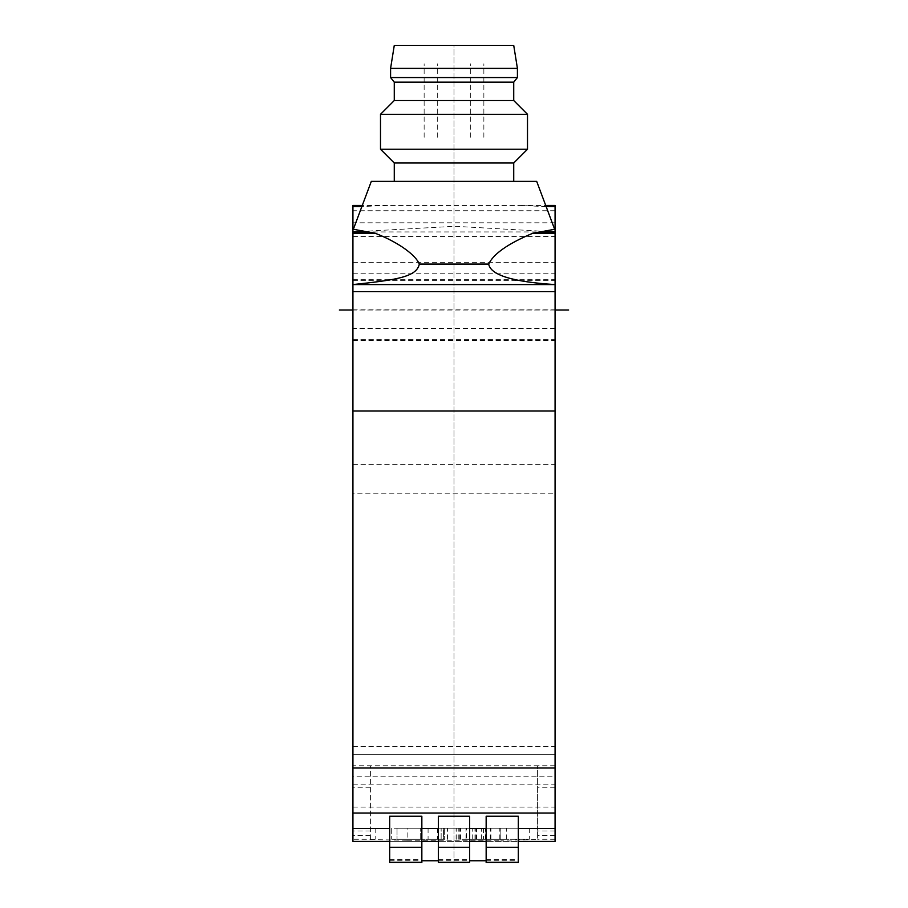 <?xml version="1.0" encoding="UTF-8"?>
<svg xmlns="http://www.w3.org/2000/svg" width="908" height="908" viewBox="0 0 908 908"><rect width="100%" height="100%" fill="white"/><g stroke="black" fill="none" stroke-linecap="round" stroke-linejoin="round"><path stroke-width="0.68" stroke-dasharray="4.54 3.41" d="M555.072 841.421L555.072 206.468M555.072 776.794L555.072 746.467L555.072 776.794L352.928 776.794L352.928 807.11L352.928 746.467L352.928 776.794M555.072 310.025L555.072 279.698L555.072 339.422L555.072 310.025L352.928 310.025L352.928 280.617L352.928 340.341L352.928 279.698L352.928 310.025L555.072 310.025M555.072 754.741L555.072 464.385L555.072 754.741L352.928 754.741L352.928 784.137L352.928 493.793L352.928 754.741L555.072 754.741L352.928 754.741M370.385 839.264L370.385 765.762L370.385 839.264L352.928 839.264L352.928 206.468M352.928 841.421L352.928 839.264M352.928 493.793L352.928 464.385L352.928 493.793L555.072 493.793M555.072 231.949L454.749 226.285L352.928 231.949L555.072 231.949M555.072 222.801L352.928 222.801M555.072 765.762L537.615 765.762L537.615 828.244L500.864 828.244L500.864 840.24L537.615 839.605L537.615 765.762L352.928 765.762M370.385 839.605L407.136 840.24L407.136 828.244L537.615 828.244L537.615 839.605M407.136 828.244L500.864 828.244M397.034 828.244L444.67 828.244L397.034 828.244L397.034 839.276L441.14 839.276L397.034 839.276L397.034 828.244M443.581 828.244C423.083 828.244 423.083 828.244 443.581 828.244C423.083 828.244 423.083 828.244 443.581 828.244L443.581 839.276L444.67 839.276L441.14 839.276L443.581 839.276C423.083 839.276 423.083 839.276 443.581 839.276C423.083 839.276 423.083 839.276 443.581 839.276L443.581 828.244M375.163 828.244L375.174 839.276M476.564 828.244L529.307 828.244L437.497 828.244L476.564 828.244L476.564 839.276L529.307 839.276L476.564 839.276M407.136 840.24L500.864 840.24M438.382 862.6L438.382 841.353L469.618 841.421M486.155 862.6L486.155 841.353L518.32 841.421M518.32 862.6L518.32 816.235M389.68 862.6L389.68 841.421M389.68 859.694L421.845 859.694L421.845 841.353L389.68 841.353L389.68 816.235M421.845 816.235L421.845 841.421M438.382 816.235L438.382 841.421M486.155 841.421L486.155 816.235M438.382 859.694L469.618 859.694L469.618 816.235M486.155 859.694L518.32 859.694M469.618 862.6L469.618 859.694M421.845 862.6L421.845 859.694M419.314 264.08L488.686 264.08M353.348 229.281L361.849 206.615L363.03 206.468L361.895 206.468M361.849 206.615L371.304 181.384L536.696 181.384L554.652 229.281M546.151 206.615L520.5 205.48L387.5 205.48L363.03 206.468M546.105 206.468L544.97 206.468M454 181.384L394.276 181.384L454 181.384M513.724 163.009L394.276 163.009M380.497 149.23L527.503 149.23M527.503 114.317L380.497 114.317M394.276 100.527L513.724 100.527M513.724 82.151L394.276 82.151M390.588 77.555L517.412 77.555M517.412 68.372L390.588 68.372M394.276 45.4L454 45.4L454 862.6L454 45.4L513.724 45.4M391.734 839.276L420.699 839.276L391.734 839.276L391.734 828.244L420.699 828.244L391.734 828.244L391.734 839.276M466.678 839.276L506.312 839.276L460.504 839.276L475.871 839.276L466.678 839.276L466.678 828.244L506.312 828.244L466.678 828.244M447.508 839.276L447.508 828.244M474.952 839.276L474.952 828.244M472.251 839.276L472.251 828.244M459.278 839.276L459.278 828.244M456.1 839.276L456.1 828.244M458.234 839.276L458.234 828.244M456.236 839.276L456.236 828.244M420.699 839.276L420.699 828.244L420.699 839.276M460.504 839.276L460.504 828.244M475.871 839.276L475.871 828.244M466.008 839.276L466.008 828.244M481.388 839.276L481.388 828.244M490.263 839.276L490.263 828.244M499.809 839.276L499.809 828.244M490.933 839.276L490.933 828.244M506.312 839.276L506.312 828.244M500.796 839.276L500.796 828.244M485.417 839.276L485.417 828.244M476.223 839.276L476.223 828.244M352.928 262.355L555.072 262.355M352.928 273.785L555.072 273.785M352.928 309.072L555.072 309.072M389.68 860.761L421.845 860.761M438.382 860.761L469.618 860.761M486.155 860.761L518.32 860.761M483.408 828.244L483.408 839.276M424.138 137.278L424.138 63.776M437.69 137.278L437.69 63.776M483.862 137.278L483.862 63.776M470.31 137.278L470.31 63.776M352.928 236.523L555.072 236.523M555.072 328.401L352.928 328.401M555.072 841.353L352.928 841.353M555.072 839.264L537.615 839.264M370.385 835.519L352.928 835.519M555.072 835.519L537.615 835.519M370.385 830.968L352.928 830.968M555.072 830.968L537.615 830.968M370.385 787.247L352.928 787.247M555.072 787.247L537.615 787.247M555.072 210.747L352.928 210.747M441.14 839.276L441.14 828.244L441.14 839.276M352.928 280.617L555.072 280.617M352.928 339.422L555.072 339.422M352.928 807.11L555.072 807.11M352.928 746.467L555.072 746.467M352.928 340.341L555.072 340.341M352.928 279.698L555.072 279.698M352.928 784.137L555.072 784.137M352.928 464.385L555.072 464.385M520.5 205.48L545.731 205.48M387.5 205.48L362.269 205.48M444.67 828.244L444.67 839.276L444.67 828.244M428.077 828.244L428.077 839.276M437.497 828.244L437.497 839.276M529.307 828.244L529.307 839.276M391.711 828.244L391.711 839.276M420.722 839.276L420.722 828.244"/><path stroke-width="1.36" d="M545.731 205.48L555.072 205.48L555.072 841.353M362.269 205.48L352.928 205.48L352.928 841.353M438.382 816.235L438.382 862.6L469.618 862.6L469.618 816.235L438.382 816.235M421.845 847.266L389.68 847.266L389.68 816.235L421.845 816.235L421.845 862.6L389.68 862.6L421.845 862.6M518.32 847.266L486.155 847.266L486.155 816.235L518.32 816.235L518.32 862.6L486.155 862.6L518.32 862.6M438.382 847.266L469.618 847.266M486.155 847.266L486.155 862.6M389.68 847.266L389.68 862.6M555.072 767.986L352.928 767.986M488.686 264.08C490.638 275.079 512.77 281.911 555.072 284.579L352.928 284.579C396.274 279.982 416.795 276.951 419.314 264.08L488.686 264.08C493.441 253.854 508.128 243.582 532.724 233.277L554.652 229.281L536.696 181.384L371.304 181.384L353.348 229.281L375.276 233.277C398.839 242.425 415.921 255.296 419.314 264.08M367.706 231.733L352.928 231.733M555.072 231.733L540.294 231.733M361.895 206.468L352.928 206.468M555.072 206.468L546.105 206.468M394.276 181.384L394.276 163.009L513.724 163.009L527.503 149.23L380.497 149.23L380.497 114.317L527.503 114.317L527.503 149.23M527.503 114.317L513.724 100.527L394.276 100.527L380.497 114.317M394.276 100.527L394.276 82.151L513.724 82.151L517.412 77.555L390.588 77.555L390.588 68.372L517.412 68.372L517.412 77.555M517.412 68.372L513.724 45.4L394.276 45.4L390.588 68.372M339.354 310.025L352.928 310.025M555.072 310.025L568.646 310.025M421.845 860.761L438.382 860.761M469.618 860.761L486.155 860.761M555.072 828.414L518.32 828.414M389.68 828.414L352.928 828.414M438.382 828.414L421.845 828.414M555.072 813.046L352.928 813.046M469.618 828.414L486.155 828.414M486.155 862.305L518.32 862.305M438.382 862.305L469.618 862.305M389.68 862.305L421.845 862.305M555.072 411.018L352.928 411.018M352.928 291.65L555.072 291.65M375.276 233.277L352.928 233.277M555.072 233.277L532.724 233.277M371.792 232.391L352.928 232.391M555.072 232.391L536.208 232.391M518.32 841.421L555.072 841.421M352.928 841.421L389.68 841.421M421.845 841.421L438.382 841.421M438.382 862.6L469.618 862.6M486.155 841.421L469.618 841.421M513.724 181.384L513.724 163.009M394.276 163.009L380.497 149.23M513.724 100.527L513.724 82.151M394.276 82.151L390.588 77.555"/></g></svg>
